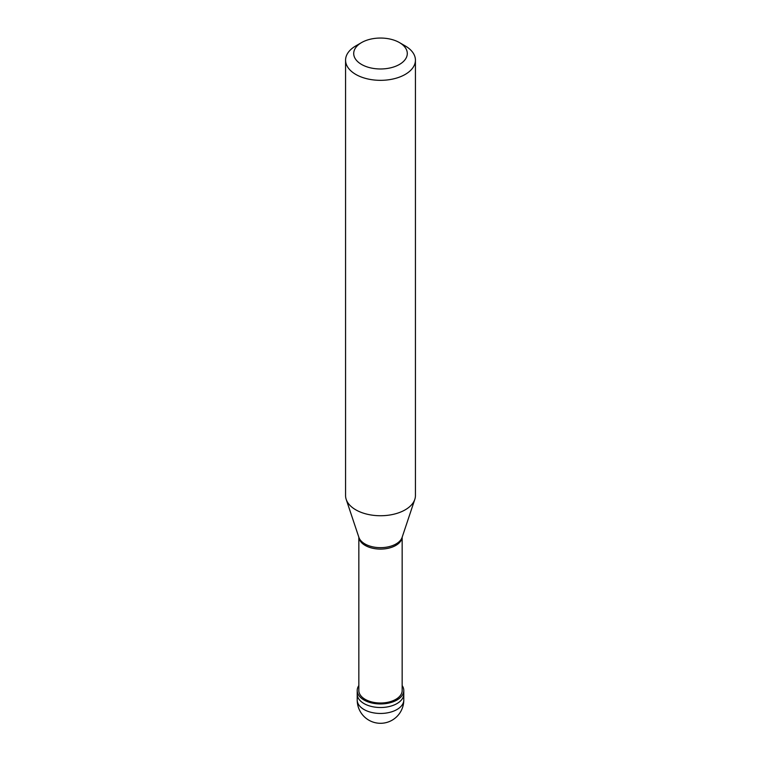 <?xml version="1.0" encoding="UTF-8"?>
<svg xmlns="http://www.w3.org/2000/svg" width="761" height="761" viewBox="0 0 761 761"><rect width="100%" height="100%" fill="white"/><g stroke="black" fill="none" stroke-linecap="round" stroke-linejoin="round"><path stroke-width="1.14" d="M357.213 700.015A23.287 23.287 0 0 0 392.143 720.182A23.287 23.287 0 0 0 403.787 700.015A23.287 13.441 180 0 1 396.966 709.518A23.287 13.441 0 0 1 371.587 712.439A23.287 13.441 0 0 1 357.213 700.015L357.213 694.07A23.287 13.441 0 0 0 371.587 706.493A23.287 13.441 0 0 0 396.966 703.583A23.287 13.441 180 0 0 403.787 694.07A23.287 13.441 180 0 1 396.966 703.583A23.287 13.441 0 0 1 371.587 706.493A23.287 13.441 0 0 1 357.213 694.07L357.213 690.512A23.287 13.441 0 0 0 371.587 702.926A23.287 13.441 0 0 0 396.966 700.015A23.287 13.441 180 0 0 403.787 690.512A23.287 13.441 180 0 0 402.16 685.566M358.84 685.566A23.287 13.441 0 0 0 357.213 690.512M358.84 537.218L358.84 690.512A21.66 12.499 0 0 0 372.215 702.061A21.66 12.499 0 0 0 395.815 699.349A21.66 12.499 180 0 0 402.16 690.512L402.16 537.218M355.796 45.907L361.561 42.578L355.796 45.907A34.93 20.166 0 0 0 345.57 60.167L345.57 495.573A34.93 20.166 0 0 0 346.198 499.397L358.888 537.361A21.66 12.499 0 0 0 372.833 548.281A21.66 12.499 0 0 0 395.815 545.428A21.66 12.499 180 0 0 402.112 537.361A22.012 12.709 180 0 1 396.062 543.934A22.012 12.709 0 0 1 374.051 547.102A22.012 12.709 0 0 1 358.888 537.361L358.878 537.333M346.198 499.397A34.93 20.166 0 0 0 370.265 514.855A34.93 20.166 0 0 0 405.204 509.832A34.93 20.166 180 0 0 414.802 499.397A34.93 20.166 180 0 0 415.43 495.573L415.43 60.167A34.93 20.166 180 0 1 405.204 74.426A34.93 20.166 0 0 1 367.135 78.802A34.93 20.166 0 0 1 345.57 60.167M399.439 42.578A26.778 15.458 180 0 0 361.561 42.578A26.778 15.458 0 0 0 361.561 64.447A26.778 15.458 0 0 0 399.439 64.447A26.778 15.458 180 0 0 399.439 42.578L405.204 45.907A34.93 20.166 180 0 1 415.43 60.167M403.787 700.015L403.787 690.512M414.802 499.397L402.122 537.333"/></g></svg>
